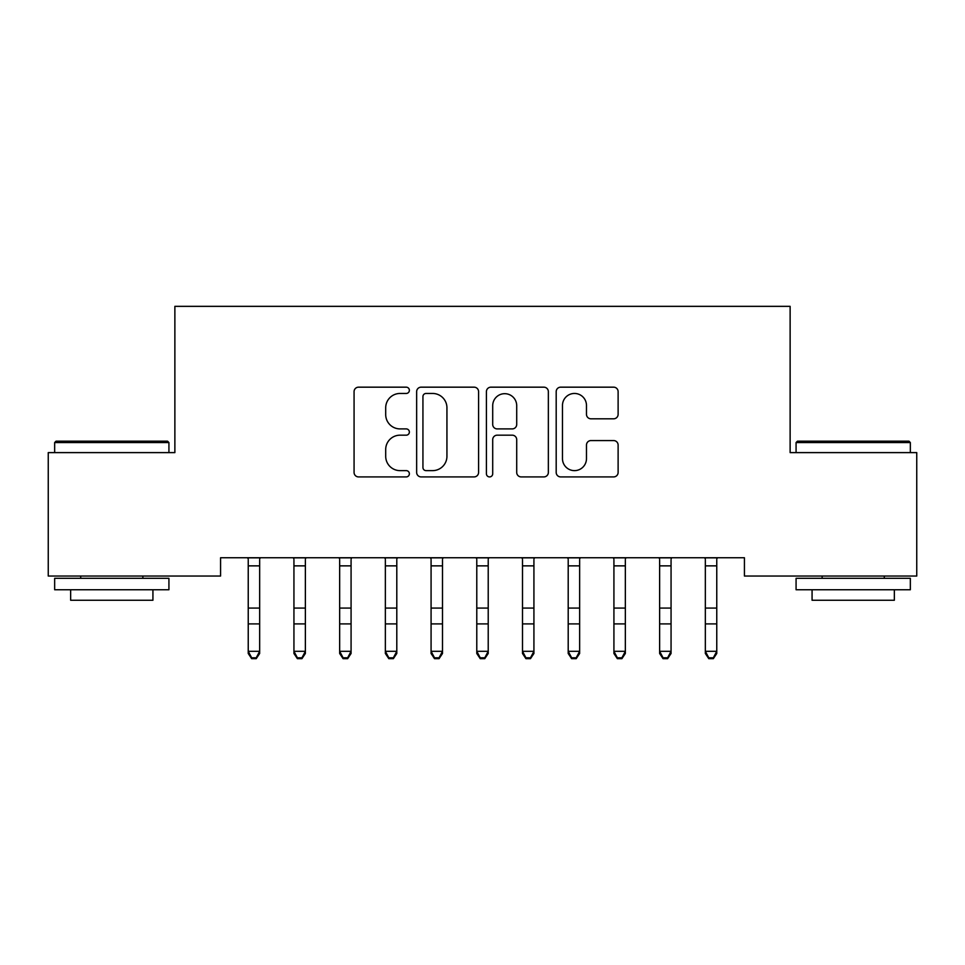 <?xml version="1.0" encoding="UTF-8"?>
<svg xmlns="http://www.w3.org/2000/svg" width="965" height="965" viewBox="0 0 965 965"><rect width="100%" height="100%" fill="white"/><g stroke="black" fill="none" stroke-linecap="round" stroke-linejoin="round"><path stroke-width="1.45" d="M409.365 390.318A3.136 3.136 0 0 0 406.229 387.17L358.558 387.17A4.487 4.487 0 0 0 354.071 391.657L354.071 472.428A4.487 4.487 0 0 0 358.558 476.915L406.229 476.915A3.136 3.136 0 0 0 409.365 473.767A3.136 3.136 0 0 0 406.229 470.631L400.053 470.631A14.354 14.354 0 0 1 385.698 456.276L385.698 449.545A14.354 14.354 0 0 1 400.053 435.179L406.229 435.179A3.136 3.136 0 0 0 409.365 432.043A3.136 3.136 0 0 0 406.229 428.906L400.053 428.906A14.354 14.354 0 0 1 385.698 414.54L385.698 407.809A14.354 14.354 0 0 1 400.053 393.455L406.229 393.455A3.136 3.136 0 0 0 409.365 390.318M613.631 418.81A4.487 4.487 0 0 0 618.119 414.323L618.119 391.657A4.487 4.487 0 0 0 613.631 387.17L560.677 387.17A4.487 4.487 0 0 0 556.19 391.657L556.19 472.428A4.487 4.487 0 0 0 560.677 476.915L613.631 476.915A4.487 4.487 0 0 0 618.119 472.428L618.119 445.058A4.487 4.487 0 0 0 613.631 440.571L590.966 440.571A4.487 4.487 0 0 0 586.479 445.058L586.479 458.628A12.002 12.002 0 0 1 574.477 470.631A12.002 12.002 0 0 1 562.474 458.628L562.474 405.457A12.002 12.002 0 0 1 574.477 393.455A12.002 12.002 0 0 1 586.479 405.457L586.479 414.323A4.487 4.487 0 0 0 590.966 418.81L613.631 418.81M744.425 557.746L220.575 557.746L220.575 576.033L48.25 576.033L48.25 452.609L174.87 452.609L174.87 306.339L790.13 306.339L790.13 452.609L916.75 452.609L916.75 576.033L744.425 576.033L744.425 557.746M478.58 391.657A4.487 4.487 0 0 0 474.092 387.17L421.138 387.17A4.487 4.487 0 0 0 416.651 391.657L416.651 472.428A4.487 4.487 0 0 0 421.138 476.915L474.092 476.915A4.487 4.487 0 0 0 478.58 472.428L478.58 391.657M490.908 387.17L543.862 387.17A4.487 4.487 0 0 1 548.349 391.657L548.349 472.428A4.487 4.487 0 0 1 543.862 476.915L521.197 476.915A4.487 4.487 0 0 1 516.709 472.428L516.709 439.666A4.487 4.487 0 0 0 512.222 435.179L497.192 435.179A4.487 4.487 0 0 0 492.705 439.666L492.705 473.767A3.136 3.136 0 0 1 489.569 476.915A3.136 3.136 0 0 1 486.42 473.767L486.42 391.657A4.487 4.487 0 0 1 490.908 387.17M426.084 393.455A3.136 3.136 0 0 0 422.935 396.591L422.935 467.482A3.136 3.136 0 0 0 426.084 470.631L432.585 470.631A14.354 14.354 0 0 0 446.94 456.276L446.94 407.809A14.354 14.354 0 0 0 432.585 393.455L426.084 393.455M516.709 405.686A12.002 12.002 0 0 0 504.707 393.684A12.002 12.002 0 0 0 492.705 405.686L492.705 424.419A4.487 4.487 0 0 0 497.192 428.906L512.222 428.906A4.487 4.487 0 0 0 516.709 424.419L516.709 405.686M248.234 560.134L248.234 651.303L259.657 651.303L259.657 653.486L256.232 658.661L256.232 657.792L251.66 657.792L251.66 658.661L256.232 658.661M259.657 560.134L259.657 651.303L256.232 657.792M247.655 557.746L248.234 559.181M259.657 559.181L260.236 557.746M251.66 658.661L248.234 653.486L248.234 651.303L251.66 657.792M293.939 560.134L293.939 651.303L305.374 651.303L305.374 653.486L301.949 658.661L301.949 657.792L297.377 657.792L297.377 658.661L301.949 658.661M305.374 560.134L305.374 651.303L301.949 657.792M339.656 560.134L339.656 651.303L351.079 651.303L351.079 653.486L347.653 658.661L347.653 657.792L343.082 657.792L343.082 658.661L347.653 658.661M351.079 560.134L351.079 651.303L347.653 657.792M293.36 557.746L293.939 559.181M305.374 559.181L305.953 557.746M297.377 658.661L293.939 653.486L293.939 651.303L297.377 657.792M339.077 557.746L339.656 559.181M351.079 559.181L351.658 557.746M343.082 658.661L339.656 653.486L339.656 651.303L343.082 657.792M54.655 442.549L56.018 441.186L167.56 441.186L168.923 442.549L54.655 442.549L54.655 452.609M168.923 589.748L54.655 589.748L54.655 578.312L168.923 578.312L168.923 589.748M152.928 589.748L152.928 600.254L70.65 600.254L70.65 589.748M796.077 442.549L797.44 441.186L908.982 441.186L910.345 442.549L796.077 442.549L796.077 452.609M910.345 589.748L796.077 589.748L796.077 578.312L910.345 578.312L910.345 589.748M894.35 589.748L894.35 600.254L812.072 600.254L812.072 589.748M385.361 560.134L385.361 651.303L396.796 651.303L396.796 653.486L393.37 658.661L393.37 657.792L388.798 657.792L388.798 658.661L393.37 658.661M396.796 560.134L396.796 651.303L393.37 657.792M431.078 560.134L431.078 651.303L442.501 651.303L442.501 653.486L439.075 658.661L439.075 657.792L434.503 657.792L434.503 658.661L439.075 658.661M442.501 560.134L442.501 651.303L439.075 657.792M384.782 557.746L385.361 559.181M396.796 559.181L397.375 557.746M388.798 658.661L385.361 653.486L385.361 651.303L388.798 657.792M430.499 557.746L431.078 559.181M442.501 559.181L443.08 557.746M434.503 658.661L431.078 653.486L431.078 651.303L434.503 657.792M476.782 560.134L476.782 651.303L488.218 651.303L488.218 653.486L484.78 658.661L484.78 657.792L480.22 657.792L480.22 658.661L484.78 658.661M488.218 560.134L488.218 651.303L484.78 657.792M476.203 557.746L476.782 559.181M488.218 559.181L488.797 557.746M480.22 658.661L476.782 653.486L476.782 651.303L480.22 657.792M522.499 560.134L522.499 651.303L533.922 651.303L533.922 653.486L530.497 658.661L530.497 657.792L525.925 657.792L525.925 658.661L530.497 658.661M533.922 560.134L533.922 651.303L530.497 657.792M521.92 557.746L522.499 559.181M533.922 559.181L534.501 557.746M525.925 658.661L522.499 653.486L522.499 651.303L525.925 657.792M568.204 560.134L568.204 651.303L579.639 651.303L579.639 653.486L576.202 658.661L576.202 657.792L571.63 657.792L571.63 658.661L576.202 658.661M579.639 560.134L579.639 651.303L576.202 657.792M567.625 557.746L568.204 559.181M579.639 559.181L580.218 557.746M571.63 658.661L568.204 653.486L568.204 651.303L571.63 657.792M613.921 560.134L613.921 651.303L625.344 651.303L625.344 653.486L621.918 658.661L621.918 657.792L617.347 657.792L617.347 658.661L621.918 658.661M625.344 560.134L625.344 651.303L621.918 657.792M613.342 557.746L613.921 559.181M625.344 559.181L625.923 557.746M617.347 658.661L613.921 653.486L613.921 651.303L617.347 657.792M659.626 560.134L659.626 651.303L671.061 651.303L671.061 653.486L667.623 658.661L667.623 657.792L663.051 657.792L663.051 658.661L667.623 658.661M671.061 560.134L671.061 651.303L667.623 657.792M659.047 557.746L659.626 559.181M671.061 559.181L671.64 557.746M663.051 658.661L659.626 653.486L659.626 651.303L663.051 657.792M705.343 560.134L705.343 651.303L716.766 651.303L716.766 653.486L713.34 658.661L713.34 657.792L708.768 657.792L708.768 658.661L713.34 658.661M716.766 560.134L716.766 651.303L713.34 657.792M704.764 557.746L705.343 559.181M716.766 559.181L717.345 557.746M708.768 658.661L705.343 653.486L705.343 651.303L708.768 657.792M260.2 557.842L247.691 557.842M259.657 608.083L248.234 608.083M259.657 623.897L248.234 623.897M259.657 565.864L248.234 565.864M305.917 557.842L293.396 557.842M305.374 608.083L293.939 608.083M305.374 623.897L293.939 623.897M305.374 565.864L293.939 565.864M351.622 557.842L339.113 557.842M351.079 608.083L339.656 608.083M351.079 623.897L339.656 623.897M351.079 565.864L339.656 565.864M397.339 557.842L384.818 557.842M396.796 608.083L385.361 608.083M396.796 623.897L385.361 623.897M396.796 565.864L385.361 565.864M443.044 557.842L430.535 557.842M442.501 608.083L431.078 608.083M442.501 623.897L431.078 623.897M442.501 565.864L431.078 565.864M488.76 557.842L476.24 557.842M488.218 608.083L476.782 608.083M488.218 623.897L476.782 623.897M488.218 565.864L476.782 565.864M534.465 557.842L521.956 557.842M533.922 608.083L522.499 608.083M533.922 623.897L522.499 623.897M533.922 565.864L522.499 565.864M580.182 557.842L567.661 557.842M579.639 608.083L568.204 608.083M579.639 623.897L568.204 623.897M579.639 565.864L568.204 565.864M625.887 557.842L613.378 557.842M625.344 608.083L613.921 608.083M625.344 623.897L613.921 623.897M625.344 565.864L613.921 565.864M671.604 557.842L659.083 557.842M671.061 608.083L659.626 608.083M671.061 623.897L659.626 623.897M671.061 565.864L659.626 565.864M717.309 557.842L704.8 557.842M716.766 608.083L705.343 608.083M716.766 623.897L705.343 623.897M716.766 565.864L705.343 565.864M168.923 452.609L168.923 442.549M142.868 578.312L142.868 576.033M80.71 578.312L80.71 576.033M910.345 452.609L910.345 442.549M884.29 578.312L884.29 576.033M822.132 578.312L822.132 576.033"/></g></svg>
